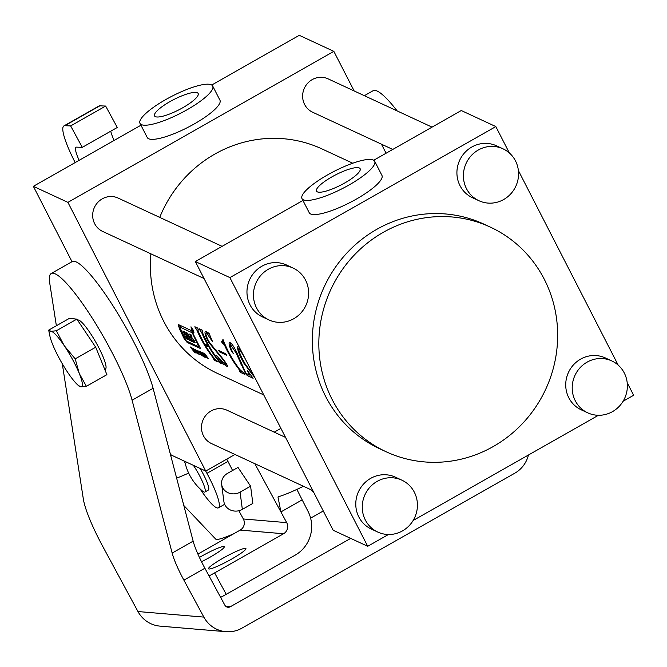 <?xml version="1.0" encoding="UTF-8"?>
<svg xmlns="http://www.w3.org/2000/svg" width="667" height="667" viewBox="0 0 667 667"><rect width="100%" height="100%" fill="white"/><g stroke="black" fill="none" stroke-linecap="round" stroke-linejoin="round"><path stroke-width="1" d="M62.281 363.723L83.333 498.991A65.383 11.389 -119.6 0 0 103.143 547.14L137.961 611.539A28.606 27.972 -85.2 0 0 160.055 626.13L225.955 631.691A28.606 27.972 94.8 0 1 203.86 617.1L183.892 580.157A40.862 7.12 60.4 0 1 172.153 553.068L132.091 400.208A81.733 14.232 -119.6 0 0 94.389 321.519A81.733 14.232 -119.6 0 0 52.943 273.187A81.733 14.232 -119.6 0 0 51.192 273.52A81.733 14.232 -119.6 0 0 49.708 282.958L56.37 325.754M350.692 538.386L230.29 606.762A4.085 3.994 94.8 0 1 224.854 605.177L204.886 568.234A40.862 7.12 60.4 0 1 193.147 541.145L153.093 388.286A81.733 14.232 -119.6 0 0 115.383 309.596A81.733 14.232 -119.6 0 0 73.937 261.264A81.733 14.232 -119.6 0 0 72.186 261.597L51.192 273.52M225.955 631.691A28.606 27.972 94.8 0 0 241.871 628.181L514.799 473.195A28.606 27.972 94.8 0 0 528.431 455.019M323.278 510.972L310.614 518.159M397.182 110.939A81.733 14.232 -119.6 0 0 373.111 90.712L364.349 95.689M245.431 548.341A21.252 2.476 151.6 0 1 245.923 548.566A21.252 2.476 151.6 0 1 230.048 559.955A21.252 2.476 151.6 0 1 209.038 569.001A21.252 2.476 151.6 0 1 208.538 568.776A21.252 2.476 151.6 0 1 224.412 557.387A21.252 2.476 151.6 0 1 245.431 548.341M199.425 557.437A21.252 2.476 151.6 0 1 223.745 546.506A21.252 2.476 151.6 0 1 224.245 546.732A21.252 2.476 151.6 0 1 201.509 561.739M221.636 484.359L223.895 501.584A12.256 11.097 -7.5 0 0 225.554 505.953A12.256 11.097 -7.5 0 0 242.346 509.38L252.843 503.418L250.584 486.185L237.994 467.425L227.497 473.387A12.256 11.097 -7.5 0 0 221.636 484.359A12.256 11.097 -7.5 0 0 223.295 488.728A12.256 11.097 -7.5 0 0 240.087 492.146L250.584 486.185M286.702 522.636L243.338 518.976A8.171 7.987 -85.2 0 1 240.195 530.09L283.558 533.75A8.171 7.987 94.8 0 0 286.702 522.636L254.827 463.698M243.338 518.976L238.878 510.739M209.054 575.954A24.521 2.86 -28.4 0 0 214.632 572.895L226.213 594.322L295.147 555.177A32.691 31.966 94.8 0 0 307.695 510.714L296.873 489.411M303.46 486.276A49.041 5.72 151.6 0 1 279.006 496.573L277.989 497.015L280.907 511.931L301.901 500.008M226.213 594.322A24.521 2.86 151.6 0 1 220.635 597.374M197.916 554.102L240.195 530.09M283.558 533.75L214.632 572.895M313.773 492.438A32.691 31.966 -85.2 0 1 311.014 489.786M114.107 140.462A24.521 4.269 60.4 0 1 110.747 131.191M82.291 147.349L70.652 125.921L64.832 125.704A49.041 8.538 -119.6 0 0 63.907 125.913L98.891 106.045A49.041 8.538 60.4 0 1 99.825 105.836L105.644 106.053L117.284 127.472L82.291 147.349L76.48 147.132A24.521 4.269 -119.6 0 0 76.013 147.232A24.521 4.269 -119.6 0 0 79.123 160.33M63.907 125.913A49.041 8.538 -119.6 0 0 75.179 162.573M70.652 125.921L105.644 106.053M183.8 505.486L215.708 539.103A40.862 4.769 -28.4 0 0 234.142 533.533M176.63 478.131A61.589 7.187 -28.4 0 0 188.669 473.095M191.546 329.431L194.005 332.883L193.347 330.273L190.97 326.78L191.546 329.431M193.222 330.207L191.179 327.222L191.679 329.498L193.78 332.449L193.222 330.207M186.31 336.168L188.044 339.62L186.577 338.936L182.841 331.007L184.309 331.682L185.543 334.509L187.094 335.534L186.31 336.168L187.469 336.535L189.503 340.295L194.672 342.696L195.106 342.396L193.613 339.837L190.42 335.709L192.004 336.135L191.629 335.126L188.978 333.9L188.519 334.601L189.044 335.818L192.788 340.687L193.822 340.095M195.106 342.446L194.672 342.696L195.106 342.396M193.163 341.329L194.247 340.712L193.155 341.346L192.788 340.687L193.13 341.346L190.353 339.77L187.235 333.05L185.776 332.366L187.094 335.534L187.994 334.809M188.978 333.9L188.519 334.601L189.403 334.1M191.129 334.901L190.42 335.709M198.808 346.782L192.279 332.825L179.598 326.93L186.285 340.97L198.808 346.782L199.583 346.431M200.425 348.299L191.529 330.665L178.372 324.554L179.373 328.664L184.225 338.828L187.16 342.429L200.367 348.491M244.997 358.371L238.919 348.032C238.427 349.475 239.378 352.685 241.771 357.645L244.989 363.648L254.177 376.438M377.147 481.374A28.606 27.364 114.9 0 0 362.256 507.454A28.606 27.364 114.9 0 0 377.789 532.066A28.606 27.364 114.9 0 0 402.534 530.865A28.606 27.364 114.9 0 0 417.425 504.786A28.606 27.364 114.9 0 0 401.893 480.173A28.606 27.364 114.9 0 0 377.147 481.374M401.893 480.173L395.406 477.163A28.606 27.364 114.9 0 0 370.669 478.364A28.606 27.364 114.9 0 0 355.778 504.444A28.606 27.364 114.9 0 0 371.311 529.056L377.789 532.066M587.093 362.148A28.606 27.364 114.9 0 0 572.203 388.227A28.606 27.364 114.9 0 0 587.744 412.84A28.606 27.364 114.9 0 0 612.481 411.647A28.606 27.364 114.9 0 0 627.372 385.568A28.606 27.364 114.9 0 0 611.839 360.955A28.606 27.364 114.9 0 0 587.093 362.148M611.839 360.955L605.361 357.946A28.606 27.364 114.9 0 0 580.615 359.138A28.606 27.364 114.9 0 0 565.724 385.226A28.606 27.364 114.9 0 0 581.257 409.83L587.744 412.84M268.334 269.251A28.606 27.364 114.9 0 0 253.443 295.331A28.606 27.364 114.9 0 0 268.984 319.943A28.606 27.364 114.9 0 0 293.73 318.743A28.606 27.364 114.9 0 0 308.621 292.663A28.606 27.364 114.9 0 0 293.08 268.051A28.606 27.364 114.9 0 0 268.334 269.251M293.08 268.051L286.602 265.041A28.606 27.364 114.9 0 0 261.856 266.241A28.606 27.364 114.9 0 0 246.965 292.321A28.606 27.364 114.9 0 0 262.506 316.933L268.984 319.943M478.289 150.025A28.606 27.364 114.9 0 0 463.398 176.105A28.606 27.364 114.9 0 0 478.931 200.717A28.606 27.364 114.9 0 0 503.677 199.525A28.606 27.364 114.9 0 0 518.567 173.437A28.606 27.364 114.9 0 0 503.026 148.833A28.606 27.364 114.9 0 0 478.289 150.025M503.026 148.833L496.548 145.823A28.606 27.364 114.9 0 0 471.811 147.015A28.606 27.364 114.9 0 0 456.912 173.095A28.606 27.364 114.9 0 0 472.453 197.707L478.931 200.717M312.848 490.637L211.472 443.555A18.393 17.592 -65.1 0 1 201.484 427.739A18.393 17.592 -65.1 0 1 211.055 410.972A18.393 17.592 -65.1 0 1 226.963 410.205L285.543 437.41M392.763 149.433L312.615 112.214A18.393 17.592 -65.1 0 1 302.626 96.39A18.393 17.592 -65.1 0 1 312.198 79.623A18.393 17.592 -65.1 0 1 328.106 78.856L432.049 127.13M204.035 278.514L102.66 231.432A18.393 17.592 -65.1 0 1 92.671 215.616A18.393 17.592 -65.1 0 1 102.251 198.849A18.393 17.592 -65.1 0 1 118.151 198.082L222.094 246.348M344.806 182.933A24.521 5.728 -27.2 0 0 360.147 168.734A24.521 5.728 -27.2 0 0 331.849 176.913A24.521 5.728 -27.2 0 0 316.508 191.112A24.521 5.728 -27.2 0 0 344.806 182.933M327.53 174.912A40.862 9.546 -27.2 0 0 301.968 198.574A40.862 9.546 -27.2 0 0 349.124 184.942A40.862 9.546 -27.2 0 0 374.687 161.272A40.862 9.546 -27.2 0 0 327.53 174.912M301.968 198.574L309.221 212.715A40.862 9.546 -27.2 0 0 356.378 199.083A40.862 9.546 -27.2 0 0 381.941 175.413L374.687 161.272M182.825 107.704A24.521 5.728 -27.2 0 0 198.157 93.505A24.521 5.728 -27.2 0 0 169.86 101.684A24.521 5.728 -27.2 0 0 154.527 115.891A24.521 5.728 -27.2 0 0 182.825 107.704M165.541 99.683A40.862 9.546 -27.2 0 0 139.978 123.345A40.862 9.546 -27.2 0 0 187.144 109.713A40.862 9.546 -27.2 0 0 212.698 86.043A40.862 9.546 -27.2 0 0 165.541 99.683M139.978 123.345L147.232 137.485A40.862 9.546 -27.2 0 0 194.397 123.854A40.862 9.546 -27.2 0 0 219.952 100.192L212.698 86.043M332.224 399.65A123.82 118.443 -65.1 0 1 352.71 256.728A123.82 118.443 -65.1 0 1 490.403 227.147A123.82 118.443 -65.1 0 1 544.272 279.24A123.82 118.443 -65.1 0 1 523.787 422.161A123.82 118.443 -65.1 0 1 386.101 451.742A123.82 118.443 -65.1 0 1 332.224 399.65M386.101 451.742L379.623 448.733A123.82 118.443 -65.1 0 1 325.746 396.64A123.82 118.443 -65.1 0 1 346.231 253.718A123.82 118.443 -65.1 0 1 483.925 224.137L490.403 227.147M263.748 394.922L217.634 373.503A123.82 118.443 -65.1 0 1 163.765 321.419A123.82 118.443 -65.1 0 1 150.892 253.835M159.73 217.384A123.82 118.443 -65.1 0 1 321.936 148.908L352.776 163.232M198.191 329.34L198.082 330.849A123.82 118.443 114.9 0 0 201.951 339.153A123.82 118.443 114.9 0 0 204.519 343.897L208.079 345.548A123.82 118.443 -65.1 0 1 205.503 340.804A123.82 118.443 -65.1 0 1 201.642 332.5L200.058 330.398A123.82 118.443 -65.1 0 1 199.45 328.864L202.268 330.165A123.82 118.443 114.9 0 0 202.876 331.699L202.676 332.983A123.82 118.443 114.9 0 0 206.545 341.279A123.82 118.443 114.9 0 0 219.126 360.805L221.169 362.648A123.82 118.443 114.9 0 0 222.236 363.924L219.418 362.615A123.82 118.443 -65.1 0 1 218.351 361.339L218.109 360.355A123.82 118.443 -65.1 0 1 208.896 346.957L205.344 345.306A123.82 118.443 114.9 0 0 214.557 358.704L216.575 360.513A123.82 118.443 114.9 0 0 217.642 361.789L214.824 360.48A123.82 118.443 -65.1 0 1 213.765 359.213L213.498 358.196A123.82 118.443 -65.1 0 1 200.909 338.669A123.82 118.443 -65.1 0 1 197.048 330.365L195.464 328.264A123.82 118.443 -65.1 0 1 194.864 326.73L197.674 328.031A123.82 118.443 114.9 0 0 198.282 329.573L198.149 329.231M208.779 334.025L208.813 332.783L212.606 341.812L206.645 333.041C205.336 332.583 205.661 334.601 207.629 339.086L209.721 342.755L223.278 359.263C227.189 364.632 228.364 366.983 226.797 366.3L223.737 364.107L223.995 364.999L216.483 355.336L225.771 365.049C226.863 365.408 225.738 363.34 222.386 358.846L208.588 342.238L206.937 339.086C204.636 333.467 204.369 330.957 206.153 331.549L208.779 334.025L209.246 333.85M205.336 331.474L206.153 331.549M207.412 332.608L206.02 332.975L207.162 332.333M222.144 341.888L222.961 339.353A123.82 118.443 114.9 0 0 228.322 351.392A123.82 118.443 114.9 0 0 239.77 369.468L243.839 373.178A123.82 118.443 114.9 0 0 244.897 374.454L240.303 372.319A123.82 118.443 -65.1 0 1 239.245 371.044L239.82 371.311L238.761 369.034A123.82 118.443 -65.1 0 1 227.28 350.917A123.82 118.443 -65.1 0 1 224.821 345.814L223.362 343.663L222.219 343.138A123.82 118.443 -65.1 0 1 221.569 341.621L222.811 341.963L223.77 341.421M231.466 343.647L230.574 344.155L230.765 348.091L233.35 353.702L231.099 350.317C228.764 344.747 228.473 342.221 230.223 342.73C231.908 343.563 234.167 346.998 237.002 353.026L245.906 373.337L249.583 375.037L247.424 370.61L253.118 378.264L247.274 375.554A123.82 118.443 -65.1 0 1 245.439 373.337L236.026 352.91L230.09 344.114L231.257 343.447M229.573 342.68L230.223 342.73M255.044 377.947L243.805 363.098L240.629 357.112C237.719 350.7 236.952 347.165 238.327 346.49L239.403 347.457M237.844 346.448L238.327 346.49M249.583 375.037L250.375 374.754M239.82 371.311L240.995 370.952M227.497 366.441L226.797 366.3L227.514 365.9M224.12 363.89L223.645 364.099L224.079 363.849M225.771 365.049L226.938 364.766M218.676 361.489L219.451 361.197M214.082 359.355L214.857 359.071M203.593 356.695L199.058 351.025L201.075 353.477L201.926 353.869L200.634 351.759L204.802 357.254L201.651 354.227L203.593 356.695M199.433 352.926L197.699 350.667L198.841 351.242L199.875 352.501L198.608 351.759L202.184 356.078L199.641 352.81M199.275 354.294L198.041 353.718L194.831 349.483L194.947 349.074L196.065 350.058L199.383 354.552M194.772 352.593L190.237 346.932L193.105 349.775L191.813 347.657L195.981 353.16L193.68 350.525L192.83 350.133L194.772 352.593M225.704 353.735A123.82 118.443 114.9 0 0 226.53 355.152L219.568 351.918A123.82 118.443 -65.1 0 1 218.743 350.5L225.704 353.735M195.523 351.943L192.78 348.066L198.091 354.135L195.523 351.943L195.948 351.701M206.17 357.495L204.936 356.92L201.726 352.685L201.843 352.276L202.96 353.26L206.278 357.754M207.137 358.046L203.168 352.935L207.57 358.121L204.744 353.66L208.362 358.629L207.312 357.946M229.89 277.597L195.339 261.547L333.158 530.24L367.717 546.29L229.89 277.597L495.831 126.58L461.272 110.53L373.703 160.255M195.339 261.547L302.926 200.45M169.952 452.626L171.169 455.011L205.728 471.06L67.909 202.368L333.842 51.359L299.283 35.309L211.722 85.034M67.909 202.368L33.35 186.318L140.945 125.221M386.093 153.227L381.457 144.189M354.152 90.954L333.842 51.359M205.728 471.06L234.951 454.469M274.237 432.158L280.907 428.372M33.35 186.318L72.011 261.697M623.095 401.267L633.65 395.273L627.197 382.691M618.176 365.107L518.384 170.56M509.371 152.985L495.831 126.58M367.717 546.29L388.461 534.5M413.148 520.485L598.416 415.283M200.058 330.398L201.276 329.706M200.333 330.524L201.542 329.832M201.642 332.5L202.368 332.083M208.079 345.548L208.654 345.223M195.464 328.264L196.682 327.572M195.739 328.389L196.957 327.697M197.048 330.365L197.774 329.948M213.498 358.196L213.949 357.937M214.824 360.48L215.716 359.98M205.344 345.306L206.345 344.739M208.896 346.957L209.463 346.64M218.109 360.355L218.568 360.097M219.418 362.615L220.31 362.106M222.386 358.846L222.811 358.604M206.937 339.086L207.487 338.778M219.568 351.918L220.569 351.351M222.219 343.138L224.045 342.096M223.362 343.663L224.437 343.055M224.821 345.814L225.471 345.439M238.761 369.034L239.228 368.768M240.303 372.319L241.587 371.586M236.026 352.91L236.743 352.501M240.762 364.049L241.287 363.757M247.274 375.554L248.808 374.679M231.099 350.317L231.741 349.95M243.805 363.098L244.456 362.723M239.47 347.582L238.711 348.016L239.52 347.69M192.83 350.133L193.38 349.816M195.548 351.476L193.789 349.341L195.689 351.401M195.456 350.125L198.591 353.935L195.723 349.7M201.651 354.227L202.201 353.919M202.351 353.327L205.486 357.137L202.618 352.901M181.349 325.938L179.598 326.93L179.631 327.747M186.577 338.936L187.435 338.444M189.503 340.295L190.378 339.803M191.687 328.231L192.263 329.623A123.82 118.443 114.9 0 1 191.721 328.381L191.721 328.381M193.38 331.541L193.463 331.491A123.82 118.443 114.9 0 0 193.538 331.616L192.388 329.681M193.005 331.241L192.88 331.316A123.82 118.443 -65.1 0 1 192.83 331.191L192.83 331.057A123.82 118.443 -65.1 0 1 191.629 328.339L191.571 328.072M191.479 328.122A123.82 118.443 -65.1 0 1 191.421 328.006L192.546 329.806M192.88 331.316L193.138 331.432A123.82 118.443 114.9 0 1 193.08 331.307L192.921 331.099A123.82 118.443 114.9 0 1 192.313 329.74M192.538 329.815L193.488 331.499M232.558 470.51A40.862 7.12 -119.6 0 0 227.931 461.414L226.713 459.146M200.075 488.903A40.862 7.12 -119.6 0 0 218.417 507.845A40.862 7.12 -119.6 0 0 206.937 473.337L205.703 471.052M185.134 463.115L183.967 460.955M48.683 330.123L69.193 318.476L76.863 319.126L56.353 330.774L50.984 331.316L48.683 330.123L49.942 336.26A31.791 5.536 -119.6 0 0 52.743 344.722A31.791 5.536 60.4 0 0 67.759 372.494A31.791 5.536 60.4 0 0 77.38 384.584L79.098 386.185M105.303 370.76L105.961 368.226A28.114 4.894 -119.6 0 0 95.806 342.171A28.114 4.894 -119.6 0 0 78.639 320.093L77.247 319.693M76.863 319.126L95.715 347.224L106.903 374.671L86.385 386.318L79.265 373.462L75.204 358.871L64.249 345.689L56.353 330.774M95.715 347.224L75.204 358.871M78.723 385.676L81.024 386.868L86.385 386.318M73.378 318.601L74.095 318.893M49.942 336.26A31.791 5.536 -119.6 0 1 50.984 331.316A31.791 5.536 60.4 0 1 64.249 345.689A31.791 5.536 60.4 0 1 79.265 373.462A31.791 5.536 60.4 0 1 81.024 386.868A31.791 5.536 60.4 0 1 77.38 384.584M193.363 465.316A20.435 3.56 60.4 0 1 198.291 473.353A20.435 3.56 60.4 0 1 204.827 492.063A20.435 3.56 60.4 0 1 204.677 492.121A20.435 3.56 60.4 0 1 202.56 491.129A53.127 53.127 0 0 1 184.726 461.306M200.108 468.451A20.435 3.56 60.4 0 1 208.329 490.078A20.435 3.56 60.4 0 1 208.171 490.137M230.29 606.762L225.855 606.386M203.86 617.1L137.961 611.539M183.892 580.157L204.886 568.234M172.153 553.068L193.147 541.145M132.091 400.208L153.093 388.286M240.087 492.146L242.346 509.38M64.832 125.704L99.825 105.836M184.225 338.828L184.659 338.586M215.191 350.383L216.033 349.908M178.414 326.205L179.99 325.304M187.16 342.429L188.186 341.854M192.279 332.825L192.913 332.466M193.105 334.117L193.622 333.817M198.549 345.673L199.016 345.414M198.983 346.682L199.541 346.365M189.895 337.11L190.979 336.493M187.127 335.509L188.069 334.976M187.469 336.535L188.503 335.943M187.919 337.16L188.828 336.643M227.931 461.414L206.937 473.337M179.498 326.922L181.282 325.913M190.303 335.351L191.112 334.892M187.11 335.534L188.069 334.992M186.26 335.976L187.068 335.518M224.646 504.302L218.417 507.845M74.671 318.934L73.729 318.659M204.827 492.063L208.329 490.078"/></g></svg>
